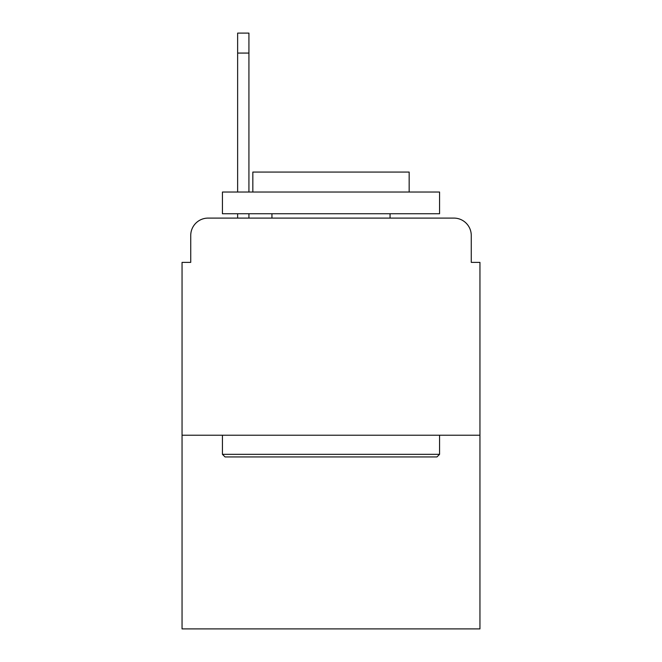 <?xml version="1.0" encoding="UTF-8"?>
<svg xmlns="http://www.w3.org/2000/svg" width="662" height="662" viewBox="0 0 662 662"><rect width="100%" height="100%" fill="white"/><g stroke="black" fill="none" stroke-linecap="round" stroke-linejoin="round"><path stroke-width="0.99" d="M190.739 235.465L190.739 262.384L190.739 235.465A17.369 17.369 0 0 1 208.108 218.096L237.633 218.096L237.633 213.752M479.95 435.224L182.05 435.224L182.05 628.9L479.95 628.9L479.95 262.384L471.261 262.384L471.261 235.465A17.369 17.369 0 0 0 453.892 218.096L208.108 218.096M182.05 435.224L182.05 262.384L190.739 262.384M248.929 213.752L248.929 218.096L263.253 218.096M398.747 218.096L453.892 218.096M471.261 262.384L471.261 235.465M436.961 456.937L225.039 456.937L222.432 454.331L439.568 454.331L436.961 456.937M222.432 192.038L439.568 192.038L439.568 213.752L222.432 213.752L222.432 192.038M409.166 192.038L409.166 172.062L252.834 172.062L252.834 192.038M222.432 435.224L222.432 454.331M439.568 435.224L439.568 454.331M271.941 213.752L271.941 218.096M390.059 213.752L390.059 218.096M248.929 33.1L248.929 53.076L237.633 53.076L237.633 33.1L248.929 33.1M237.633 192.038L237.633 53.076M248.929 192.038L248.929 53.076"/></g></svg>
